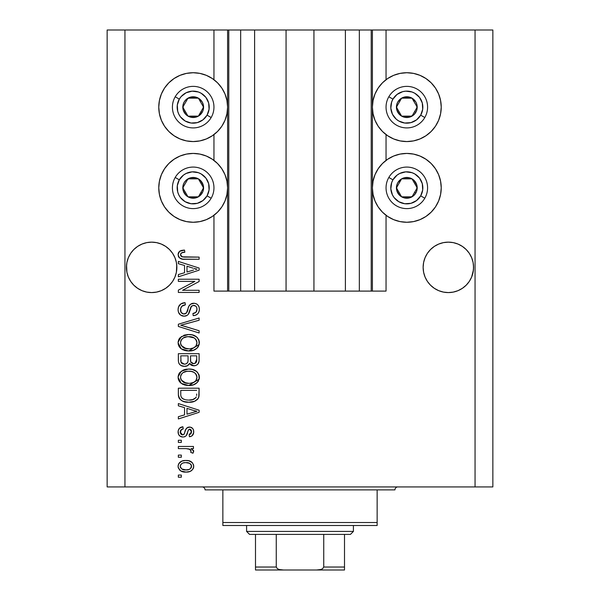 <?xml version="1.0" encoding="UTF-8"?>
<svg xmlns="http://www.w3.org/2000/svg" width="600" height="600" viewBox="0 0 600 600"><rect width="100%" height="100%" fill="white"/><g stroke="black" fill="none" stroke-linecap="round" stroke-linejoin="round"><path stroke-width="0.9" d="M228.697 291.097L213.952 291.097L213.952 215.288L213.952 291.097L227.603 291.097L227.603 30L213.952 30L213.952 79.695L213.952 30L124.942 30L124.942 486.923L475.058 486.923L475.058 30L372.397 30L372.397 291.097L371.212 291.097L371.212 30L313.942 30L313.942 291.097L286.058 291.097L286.058 30L228.788 30L228.788 291.097L227.603 291.097L227.603 30L228.788 30L228.788 291.097L240.66 291.097L240.66 30L240.66 291.097L254.603 291.097L254.603 30L254.603 291.097L286.058 291.097L286.058 30L313.942 30L313.942 291.097L345.397 291.097L345.397 30L345.397 291.097L359.34 291.097L359.34 30L359.34 291.097L371.212 291.097L228.788 291.097M213.952 160.403L213.952 134.587L213.952 160.403M228.697 30L124.942 30L124.942 486.923L107.145 486.923L107.145 30L107.145 486.923L492.855 486.923L475.058 486.923L475.058 30L492.855 30L492.855 486.923L492.855 30L386.048 30L386.048 79.695L386.048 30L371.212 30L371.212 291.097M371.303 30L372.397 30L372.397 291.097L386.048 291.097L386.048 215.288L386.048 291.097L371.303 291.097M386.048 160.403L386.048 134.587L386.048 160.403M371.212 30L228.788 30M176.745 269.835L176.865 267.36L176.385 272.28L174.945 277.013L172.62 281.377L169.485 285.195L165.66 288.33L161.303 290.663L156.57 292.095L151.65 292.582L146.73 292.095L141.998 290.663L137.64 288.33L133.815 285.195L130.68 281.377L128.347 277.013L126.915 272.28L126.547 264.892L126.427 267.36L126.915 262.44L128.347 257.715L126.915 262.44L128.347 257.715L130.68 253.35L128.347 257.715L130.68 253.35L133.815 249.532L130.68 253.35L133.815 249.532L137.64 246.39L133.815 249.532L137.64 246.39L141.998 244.065L137.64 246.39L141.998 244.065L146.73 242.625L151.65 242.145L156.57 242.625L151.65 242.145L156.57 242.625L151.65 242.145L156.57 242.625L161.303 244.065L165.66 246.39L161.303 244.065L165.66 246.39L169.485 249.532L172.62 253.35L174.945 257.715L176.385 262.44L174.945 257.715L176.385 262.44L176.865 267.36L176.745 264.892L176.385 272.28L174.945 277.013L172.62 281.377L169.485 285.195L165.66 288.33L161.303 290.663L156.57 292.095L151.65 292.582L146.73 292.095L141.998 290.663L137.64 288.33L133.815 285.195L130.68 281.377L128.347 277.013L126.915 272.28L126.427 267.36A25.223 25.223 0 0 1 151.65 242.145A25.223 25.223 0 0 1 176.865 267.36L176.73 270.03M453.3 242.632A25.223 25.223 0 0 0 453.278 242.625L458.002 244.065L462.36 246.39L458.002 244.065A25.223 25.223 0 0 0 457.972 244.05L462.36 246.39L466.185 249.532L469.32 253.35A25.223 25.223 0 0 0 469.312 253.343L471.653 257.715L473.085 262.44L471.653 257.715L473.085 262.44L473.572 267.36L473.452 264.892L473.452 269.835L471.653 277.013L469.32 281.377L466.185 285.195L462.36 288.33L458.002 290.663L453.27 292.095L448.35 292.582L443.43 292.095L438.697 290.663L434.34 288.33L430.515 285.195L427.38 281.377L425.055 277.013L423.615 272.28L423.135 267.36A25.223 25.223 0 0 1 448.35 242.145A25.223 25.223 0 0 1 473.572 267.36L473.085 272.28L471.653 277.013L469.32 281.377L466.185 285.195L462.36 288.33L458.002 290.663L453.27 292.095L448.35 292.582L443.43 292.095L438.697 290.663L434.34 288.33L430.515 285.195L427.38 281.377L425.055 277.013L423.615 272.28L423.135 267.36L423.615 262.44L425.055 257.715L423.615 262.44L425.055 257.715L427.38 253.35A25.223 25.223 0 0 0 427.373 253.358L425.055 257.715L427.38 253.35L430.515 249.532L427.38 253.35L430.515 249.532L434.34 246.39L430.515 249.532L434.34 246.39L438.697 244.065A25.223 25.223 0 0 0 438.675 244.072M443.46 242.618A25.223 25.223 0 0 0 443.43 242.625L448.35 242.145L453.27 242.625A25.223 25.223 0 0 0 453.24 242.618M423.255 264.892L423.615 262.44M438.697 244.065L443.43 242.625L438.697 244.065L434.34 246.39L438.697 244.065L443.43 242.625L448.35 242.145M458.002 244.065L453.27 242.625L458.002 244.065L462.36 246.39L466.185 249.532L469.32 253.35L471.653 257.715M165.66 246.39L169.485 249.532L172.62 253.35L174.945 257.715M387.69 78.525L393.645 75.345L400.095 73.387L406.815 72.727A34.418 34.418 0 0 1 441.232 107.145A34.418 34.418 0 0 1 406.815 141.562A34.418 34.418 0 0 1 372.397 107.145A34.418 34.418 0 0 1 406.815 72.727L413.528 73.387L419.985 75.345L425.933 78.525L431.153 82.808L435.428 88.02L438.607 93.975L440.572 100.425L441.232 107.145L440.572 113.858L438.607 120.315L435.428 126.262L431.153 131.483L425.933 135.757L419.985 138.938L413.528 140.903L406.815 141.562L400.095 140.903L393.645 138.938L387.69 135.757L382.478 131.483L378.195 126.262L375.015 120.315L373.058 113.858L372.397 107.145L373.058 100.425L375.015 93.975L378.195 88.02L382.478 82.808L387.69 78.525L391.59 76.275M406.815 222.263A34.418 34.418 0 0 1 372.397 187.845A34.418 34.418 0 0 1 406.815 153.428L413.528 154.087L419.985 156.045L425.933 159.233L431.153 163.507L435.428 168.727L438.607 174.675L440.572 181.132L441.232 187.845L440.572 194.558L438.607 201.015L435.428 206.97L431.153 212.183L425.933 216.465L419.985 219.645L413.528 221.603L406.815 222.263L400.095 221.603L393.645 219.645L387.69 216.465L382.478 212.183L378.195 206.97L375.015 201.015L373.058 194.558L372.397 187.845L373.058 181.132L375.015 174.675L378.195 168.727L382.478 163.507L387.69 159.233L393.645 156.045L400.095 154.087L406.815 153.428A34.418 34.418 0 0 1 441.232 187.845A34.418 34.418 0 0 1 406.815 222.263L402.322 221.97M174.067 78.525L180.015 75.345L186.472 73.387L193.185 72.727A34.418 34.418 0 0 1 227.603 107.145A34.418 34.418 0 0 1 193.185 141.562A34.418 34.418 0 0 1 158.767 107.145A34.418 34.418 0 0 1 193.185 72.727L199.905 73.387L206.355 75.345L212.31 78.525L217.522 82.808L221.805 88.02L224.985 93.975L226.942 100.425L227.603 107.145L226.942 113.858L224.985 120.315L221.805 126.262L217.522 131.483L212.31 135.757L206.355 138.938L199.905 140.903L193.185 141.562L186.472 140.903L180.015 138.938L174.067 135.757L168.847 131.483L164.572 126.262L161.392 120.315L159.428 113.858L158.767 107.145L159.428 100.425L161.392 93.975L164.572 88.02L168.847 82.808L174.067 78.525L177.96 76.275M193.185 222.263A34.418 34.418 0 0 1 158.767 187.845A34.418 34.418 0 0 1 193.185 153.428L199.905 154.087L206.355 156.045L212.31 159.233L217.522 163.507L221.805 168.727L224.985 174.675L226.942 181.132L227.603 187.845L226.942 194.558L224.985 201.015L221.805 206.97L217.522 212.183L212.31 216.465L206.355 219.645L199.905 221.603L193.185 222.263L186.472 221.603L180.015 219.645L174.067 216.465L168.847 212.183L164.572 206.97L161.392 201.015L159.428 194.558L158.767 187.845L159.428 181.132L161.392 174.675L164.572 168.727L168.847 163.507L174.067 159.233L180.015 156.045L186.472 154.087L193.185 153.428A34.418 34.418 0 0 1 227.603 187.845A34.418 34.418 0 0 1 193.185 222.263L188.692 221.97M466.185 285.195L462.36 288.33L458.002 290.663L462.36 288.33L466.185 285.195L469.32 281.377L471.653 277.013L473.085 272.28L471.653 277.013M169.485 285.195L165.66 288.33L161.303 290.663L165.66 288.33L169.485 285.195L172.62 281.377L174.945 277.013L176.385 272.28L174.945 277.013M178.35 281.385L194.888 281.385L178.35 281.385L178.35 279.233L199.118 279.233L199.118 281.528L182.565 290.288L199.118 290.288L199.118 292.447L178.35 292.447L178.35 290.138L194.888 281.385L178.35 290.138L178.35 292.447L199.118 292.447L199.118 290.288L182.565 290.288L199.118 281.528L199.118 279.233L178.35 279.233L178.35 281.385L178.35 279.233L199.118 279.233L199.118 281.528M184.132 316.185L180.593 315.105L178.425 312.12L178.08 309.645L178.523 306.915L180.877 303.892L185.093 302.7L185.363 304.853L181.845 306.278L180.585 308.858L181.132 312.435L183.683 314.01L186.42 312.975L188.887 306.255L190.605 304.163L194.288 303.263L196.59 303.93L197.888 304.965L199.058 306.96L199.388 309.263L199.013 311.73L197.73 313.853L195.638 315.195L193.185 315.645L192.915 313.485L195.907 312.337L196.965 309.337L196.567 307.207L195.683 306.067L193.087 305.43L191.017 306.803L188.288 314.325L187.125 315.375L184.132 316.185C186.458 316.155 188.108 315.09 189.09 312.983L191.542 306.075L193.65 305.392C195.9 305.678 197.002 306.99 196.965 309.337C196.868 311.91 195.517 313.29 192.915 313.485L193.185 315.645C197.13 315.337 199.2 313.215 199.388 309.263C199.252 305.558 197.355 303.548 193.702 303.24C190.447 303.593 188.542 305.46 187.995 308.835C187.792 311.655 186.48 313.38 184.065 314.025C181.672 313.725 180.488 312.322 180.51 309.825C180.705 306.788 182.317 305.13 185.363 304.853L185.093 302.7C180.69 302.955 178.358 305.272 178.08 309.645C178.192 313.62 180.21 315.803 184.132 316.185M184.058 326.13L199.118 330.75L199.118 332.993L178.35 326.452L178.35 324.218L199.118 318.007L199.118 320.228L180.78 325.222L199.118 330.75L199.118 332.993L199.118 330.75L180.78 325.222L199.118 320.228L199.118 318.007L178.35 324.218L178.35 326.452L178.35 324.218L199.118 318.007L199.118 320.228L182.655 324.757M178.08 342.75L178.92 339.27L179.977 337.815L184.733 335.01L188.46 334.522L192.278 334.905L196.583 336.907L198.87 339.952L199.163 344.632L197.16 348.082L193.358 350.31L187.733 350.955L182.955 349.86L180.562 348.3L178.898 346.207L178.08 342.75L181.252 348.862L188.715 350.978C194.752 351.135 198.315 348.397 199.388 342.765C198.285 337.02 194.64 334.275 188.46 334.522L181.343 336.63L178.095 342.3M178.08 377.28L178.92 373.8L179.977 372.337L184.733 369.54L188.46 369.053L192.278 369.428L196.583 371.438L198.87 374.475L199.163 379.155L197.16 382.605L193.358 384.832L187.733 385.478L182.955 384.39L180.562 382.822L178.898 380.73L178.08 377.28L181.252 383.392L188.715 385.507C194.752 385.658 198.315 382.92 199.388 377.288C198.285 371.55 194.64 368.798 188.46 369.053L181.343 371.153L178.095 376.822M178.35 405.825L184.553 407.632L178.35 405.825L178.35 403.575L199.118 410.213L199.118 412.312L178.35 418.95L178.35 416.707L184.553 414.893L184.553 407.632L184.553 414.893L178.35 416.707L178.35 418.95L199.118 412.312L199.118 410.213L178.35 403.575L178.35 405.825L178.35 403.575L199.118 410.213L199.118 412.312L178.35 418.95L178.35 416.707M181.32 477.21L178.35 477.21L178.35 475.058L181.32 475.058L181.32 477.21L181.32 475.058L178.35 475.058L178.35 477.21L178.35 475.058L181.32 475.058L181.32 477.21L178.35 477.21L181.32 477.21M209.415 76.793L212.31 78.525M186.06 472.088L180.697 470.91L178.245 467.662L178.118 465.607L178.755 463.673L181.868 461.115L185.22 460.5L188.625 460.74L192.233 462.57L193.567 464.933L193.567 467.625L192.263 469.95L190.035 471.435L186.06 472.088C190.403 472.268 192.96 470.332 193.725 466.29C192.938 462.188 190.335 460.252 185.903 460.493C181.493 460.268 178.882 462.202 178.08 466.29C178.898 470.438 181.56 472.373 186.06 472.088L186.053 472.088M181.32 457.252L178.35 457.252L178.35 455.092L181.32 455.092L181.32 457.252L181.32 455.092L178.35 455.092L178.35 457.252L178.35 455.092L181.32 455.092L181.32 457.252L178.35 457.252L181.32 457.252M189.915 449.257L186.18 448.62L178.35 448.62L178.35 446.46L193.455 446.46L193.455 448.62L191.047 448.62L193.665 450.683L192.915 453.21L190.762 452.4L190.995 450.585L190.222 449.445L186.18 448.62L189.27 449.002L191.032 450.938L190.762 452.4L192.915 453.21L193.725 451.17L191.047 448.62L193.455 448.62L193.455 446.46L178.35 446.46L178.35 448.62L178.35 446.46L193.455 446.46L193.455 448.62M181.32 442.418L178.35 442.418L178.35 440.257L181.32 440.257L181.32 442.418L181.32 440.257L178.35 440.257L178.35 442.418L178.35 440.257L181.32 440.257L181.32 442.418L178.35 442.418L181.32 442.418M182.955 437.025L180 436.155L178.545 434.347L178.148 430.935L179.392 428.317L182.94 426.772L183.21 428.933L181.028 429.855L180.24 432.067L180.99 434.228L182.58 434.865L184.042 434.265L185.73 429.615L187.328 427.612L190.32 427.125L192.645 428.445L193.493 430.035L193.673 432.743L191.977 435.877L189.413 436.755L189.142 434.595L190.95 433.785L191.565 431.91L190.942 429.743L189.352 429.24L188.363 430.065L186.248 435.697L184.755 436.74L182.955 437.025C185.685 436.785 187.238 435.21 187.605 432.3L188.468 429.885L189.72 429.202L191.565 431.91L189.142 434.595L189.413 436.755C192.24 436.35 193.673 434.715 193.725 431.827C193.688 428.925 192.248 427.327 189.42 427.043C186.697 427.567 185.153 429.338 184.785 432.338L183.953 434.37L182.58 434.865L180.24 432.067C180.33 430.192 181.32 429.143 183.21 428.933L182.94 426.772C179.858 427.162 178.238 428.88 178.08 431.918C178.192 435.09 179.82 436.785 182.955 437.025M178.35 394.327C179.197 399.967 182.7 402.6 188.85 402.225L183.683 401.505L181.238 400.357L179.528 398.775L178.387 395.257L178.35 388.2L199.118 388.2L199.05 395.722L198.09 398.67L194.61 401.272L188.85 402.225C193.267 402.562 196.567 400.942 198.735 397.357L199.118 388.2L178.35 388.2L178.35 394.327L178.35 388.2L199.118 388.2M178.35 360.067C178.387 364.087 180.42 366.18 184.447 366.353L180.847 365.452L179.085 363.712L178.41 361.32L178.35 353.678L199.118 353.678L199.065 361.207L197.835 364.185L196.035 365.407L193.252 365.782L190.86 364.897L189.547 363.495L187.462 365.715L184.447 366.353C186.773 366.442 188.468 365.49 189.547 363.495L193.897 365.812C197.362 365.505 199.103 363.608 199.118 360.112L199.118 353.678L178.35 353.678L178.35 360.067L178.35 353.678L199.118 353.678L199.11 360.66M178.35 263.678L184.553 265.485L178.35 263.678L178.35 261.428L199.118 268.065L199.118 270.165L178.35 276.803L178.35 274.56L184.553 272.745L184.553 265.485L184.553 272.745L178.35 274.56L178.35 276.803L199.118 270.165L199.118 268.065L178.35 261.428L178.35 263.678L178.35 261.428L199.118 268.065L199.118 270.165L178.35 276.803L178.35 274.56M178.08 254.58L178.41 252.765L179.55 251.333L181.95 250.335L184.553 250.103L184.822 252.255L182.093 252.645L180.75 253.68L180.615 255.382L181.44 256.515L184.155 257.1L199.118 257.115L199.118 259.267L182.64 259.125L179.37 257.812L178.08 254.58C178.785 258.127 181.095 259.688 185.025 259.267L199.118 259.267L199.118 257.115L182.078 256.83L180.51 254.678C181.14 252.795 182.58 251.993 184.822 252.255L184.553 250.103L179.55 251.333L178.08 254.58L178.635 256.875M124.942 30L107.145 30L124.942 30M164.572 206.97L161.392 201.015M159.428 194.558L158.767 187.845L159.428 181.132M159.428 113.858L158.767 107.145L159.428 100.425M440.572 181.132L441.232 187.845L440.572 194.558M438.607 201.015L435.428 206.97M419.985 75.345L425.933 78.525M438.607 93.975L440.572 100.425L441.232 107.145L440.572 113.858M178.47 464.25L179.587 462.585M179.595 462.57L180.653 461.715M183.218 460.732L184.545 460.545M185.903 460.493L186.593 460.507M189.683 461.018L190.358 461.272M191.167 461.707L192.233 462.57M193.447 464.528L193.688 465.607M193.688 466.957L193.575 467.61M193.56 467.647L193.343 468.315M193.065 468.885L191.22 470.827M190.672 471.15L190.028 471.442M188.363 471.9L187.41 472.028M185.363 472.072L183.278 471.847M181.98 471.502L181.403 471.278M180.712 470.918L179.602 470.048M178.395 468.165L178.245 467.67M178.238 467.632L178.125 467.018M190.035 471.435L190.65 471.158M186.833 462.675L185.91 462.645C188.91 462.39 190.792 463.59 191.565 466.237C190.845 468.952 188.955 470.183 185.91 469.928L188.993 469.485M181.785 468.967L185.91 469.928C182.917 470.183 181.028 468.99 180.24 466.342L181.485 468.75M183.495 462.893L184.965 462.683M191.062 464.595L191.37 465.18M190.53 468.562L191.535 465.772L189.885 463.507M190.335 463.83L189.188 463.162M189.547 463.327L185.91 462.645C182.858 462.39 180.968 463.62 180.24 466.342L180.278 466.808M188.715 469.582L190.267 468.787M190.365 468.705L191.257 467.603M183.278 462.945L182.895 463.065M181.44 463.868L180.27 465.87M193.237 452.752L192.915 453.21L190.762 452.4L190.95 451.702M190.965 451.643L191.032 450.938M178.35 448.62L186.18 448.62M179.392 428.317L179.993 427.815M181.035 427.268L180.51 427.507M181.058 427.252L181.965 426.967M182.94 426.772L183.21 428.933M183.203 428.933L182.025 429.217M181.493 429.48L180.278 432.653M180.413 433.283L180.315 432.9M181.898 434.775L182.955 434.842M181.072 434.31L182.58 434.865L184.11 434.145M184.245 433.882L184.44 433.388M185.062 431.452L185.303 430.732M186.172 428.752L186.885 427.935M187.335 427.612L189.42 427.043M187.86 427.335L188.602 427.118M190.32 427.125L189.87 427.065M191.19 427.373L191.985 427.83M193.485 433.62L193.147 434.467M192.638 435.248L191.993 435.87M191.167 436.32L190.312 436.59M189.413 436.755L189.142 434.595L190.11 434.362M190.958 433.785L191.498 430.987M191.4 430.575L190.605 429.457M190.178 429.263L189.472 429.225M189.72 429.202L188.325 430.155M188.28 430.26L187.928 431.243M187.845 431.498L188.34 430.125M187.335 433.178L187.065 433.98M187.035 434.055L186.855 434.535M186.697 434.903L186.502 435.315M184.972 436.65L184.5 436.822M181.965 436.95L181.477 436.838M179.993 436.147L180.458 436.44M179.355 435.577L178.882 434.978M178.755 434.775L178.545 434.347M178.358 433.86L178.17 433.05M187.605 432.3L188.04 430.897M193.14 434.482L193.478 433.635M193.71 432.285L193.725 431.827M187.328 427.612L186.09 428.888M180.278 432.683L180.24 432.067M180.285 431.467L180.413 430.882M193.605 412.17L196.958 411.263L193.028 410.295L196.958 411.263L195.728 411.57M186.983 408.345L193.028 410.295L186.983 408.345L186.983 414.18L186.983 408.345M196.958 411.263L186.983 414.18L196.958 411.263M199.035 395.903L198.938 396.555M198.075 398.692L197.123 399.757M195.907 400.635L194.625 401.265M194.58 401.28L192.728 401.85M191.752 402.03L190.358 402.18M187.755 402.202L187.028 402.158M186.24 402.067L182.587 401.085M183.69 401.505L182.985 401.25M179.528 398.775L179.22 398.295M179.062 397.98L178.74 397.17M178.725 397.103L178.5 396.18M178.477 396.053L178.387 395.28M199.11 394.77L199.118 394.058M196.62 395.498L196.695 394.005M195.712 397.838L196.282 396.945C194.483 399.322 192.015 400.365 188.88 400.072L193.065 399.518L195.712 397.838L192.548 399.668M185.67 399.78L186.465 399.915M183.435 399.082L183.803 399.248C181.605 398.265 180.593 396.54 180.78 394.065L180.78 390.36L196.695 390.36L180.78 390.36L180.78 394.065M180.892 395.678L181.178 396.803M181.358 397.222L182.722 398.692M181.972 398.077L182.407 398.467M182.505 398.543L185.032 399.638M182.752 370.305L184.703 369.548M186.57 369.165L184.733 369.54M190.433 369.142L192.248 369.42M195.892 370.913L196.583 371.438M197.257 372.053L197.76 372.615M198.87 374.475L199.163 375.39M199.163 375.397L199.335 376.305M199.388 377.288L199.373 377.767M199.335 378.233L199.163 379.155L188.708 385.507M186.757 385.403L184.35 384.915M182.97 384.397L182.438 384.135M181.26 383.392L180.555 382.815M179.903 382.17L178.282 379.087M178.267 379.013L178.148 378.337M178.148 376.23L178.905 373.822M178.935 373.77L179.955 372.36M190.597 385.41L191.528 385.283M194.243 384.502L196.507 383.175M197.835 381.84L198.458 380.903M195.99 380.392L196.965 377.31L195.81 373.868L194.145 372.42L191.37 371.445L188.43 371.212C193.222 370.875 196.065 372.907 196.965 377.31C196.822 379.71 195.66 381.42 193.47 382.447L195.495 381.007M195.472 381.038L193.47 382.447L189.983 383.295M181.238 380.017L183.96 382.455L188.775 383.347C184.132 383.58 181.38 381.555 180.51 377.257L181.238 380.017L185.985 383.1M185.115 382.882L184.275 382.59M183.938 372.097L187.035 371.272L183.105 372.577L182.047 373.485L180.9 375.218L180.51 377.257C181.32 373.087 183.96 371.07 188.43 371.212L186.18 371.392M196.905 378.135L196.92 376.567M180.683 378.683L180.907 379.358M182.047 373.478L181.695 373.882M181.208 374.595L180.9 375.202M199.065 361.23L198.998 361.725M198.712 362.805L198.502 363.263M198.472 363.315L197.85 364.17M197.798 364.222L196.058 365.392M196.028 365.407L194.445 365.79M192.6 365.67L191.46 365.257M191.385 365.22L190.905 364.928M189.922 364.02L189.547 363.495M189.172 364.207L187.605 365.64M186.593 366.06L186.015 366.21M183.188 366.263L181.995 365.978M181.792 365.91L180.863 365.468M180.825 365.445L179.093 363.735M179.085 363.712L178.875 363.278M178.41 361.32L178.365 360.712M183.825 366.33L184.447 366.353M190.86 364.897L191.407 365.235M188.062 359.812L188.055 360.225L188.062 359.812C188.243 362.505 187.035 363.968 184.433 364.192C187.035 363.968 188.243 362.505 188.062 359.812L188.062 355.837L188.062 359.812M188.002 361.043L188.055 360.225M182.153 363.615L184.433 364.192L181.042 362.205L181.312 362.752M196.627 360.907L196.695 359.362C197.025 361.942 195.975 363.375 193.56 363.66L195.728 362.978L196.583 361.298M191.1 362.595L193.56 363.66L190.688 361.77L190.493 355.837L196.695 355.837L196.695 359.362L196.695 355.837L190.493 355.837L190.688 361.77L192.487 363.532M195 363.405L196.695 359.362M180.78 355.837L188.062 355.837L180.78 355.837L181.042 362.205L180.78 355.837M181.148 362.445L182.392 363.757L184.845 364.178L186.757 363.517L187.868 361.845M180.863 361.447L181.042 362.205M190.493 359.647L190.523 360.712M190.688 361.77L190.86 362.197M192.638 363.57L193.095 363.638M193.56 363.66L194.325 363.593M183.817 335.31L184.703 335.025M187.523 334.553L188.46 334.522M190.433 334.612L192.248 334.897M195.892 336.39L196.583 336.907M197.257 337.53L197.655 337.965M198.442 339.075L198.87 339.952M199.163 340.868L199.335 341.775M199.388 342.765L199.373 343.237M199.208 344.46L188.715 350.978M186.757 350.873L184.35 350.385M182.933 349.853L182.43 349.605M179.903 347.64L178.282 344.565M178.267 344.49L178.148 343.808M178.148 341.7L178.905 339.293M178.935 339.24L179.985 337.808M184.733 335.01L183.833 335.303M194.243 349.98L195.9 349.087M197.67 347.528L198.458 346.373M195.99 345.87L196.965 342.78L195.81 339.345L194.145 337.89L188.43 336.683C193.222 336.353 196.065 338.385 196.965 342.78C196.822 345.18 195.66 346.897 193.47 347.918L195.495 346.485L193.47 347.918L189.983 348.772M181.238 345.487L183.96 347.925L188.775 348.817C184.132 349.058 181.38 347.032 180.51 342.735L181.238 345.487L185.985 348.57M185.115 348.36L184.275 348.067M183.135 338.032L181.208 340.065L180.51 342.735C181.32 338.565 183.96 336.548 188.43 336.683L186.18 336.862M183.105 338.055L187.035 336.75L183.938 337.575M196.23 339.96L195.81 339.345M180.683 344.16L180.907 344.827M182.047 338.955L181.695 339.353M181.208 340.065L180.683 341.34M178.35 326.452L199.118 332.993L178.35 326.452M178.11 308.947L178.08 309.645M178.185 308.257L178.515 306.915M180.015 304.597L180.855 303.907M182.363 303.157L183.03 302.962M182.4 303.142L183.015 302.962M183.675 302.827L184.403 302.737M185.093 302.7L185.363 304.853L184.882 304.913M183.465 305.243L182.595 305.663M182.565 305.678L181.83 306.293M180.585 308.865L180.555 310.597M180.578 310.785L180.69 311.37M183.683 314.01L184.065 314.025M184.95 313.92L185.76 313.575M186.278 313.14L187.5 310.553M188.887 306.255L189.135 305.782M189.72 304.957L191.565 303.638M191.933 303.502L192.615 303.33M195.983 303.645L197.197 304.335M196.59 303.938L197.138 304.29M198.585 305.903L198.975 306.72M199.072 307.02L199.373 308.678M199.305 310.522L198.413 312.983M196.755 314.64L195.78 315.142M195.045 315.382L194.475 315.51M193.185 315.645L192.915 313.485M194.048 313.312L194.528 313.17M194.692 313.11L195.9 312.337M196.478 311.558L196.965 309.337L196.627 307.35M195.067 305.685L194.265 305.445M194.01 305.415L193.087 305.43M193.65 305.392L191.542 306.075L190.83 307.215M190.815 307.26L190.485 308.183M190.29 308.873L190.665 307.635M189.983 310.103L189.69 311.19M189.413 312.105L189.27 312.532M188.572 313.935L188.288 314.325M188.235 314.385L187.762 314.88M187.725 314.91L187.148 315.36M182.887 316.072L183.502 316.155M182.865 316.065L181.695 315.712M179.625 314.265L178.725 312.892M178.102 310.275L178.163 310.89M179.288 305.438L178.852 306.15M185.685 315.998L186.15 315.855M189.69 311.197L190.163 309.375M193.702 303.24L193.155 303.263M187.222 311.392L186.892 312.225M199.118 290.288L199.118 292.447L178.35 292.447L178.35 290.138M193.995 268.44L196.958 269.115L195.728 269.423M193.605 270.022L186.983 272.032L186.983 266.197L193.028 268.147L186.983 266.197L186.983 272.032L192.69 270.293M179.82 251.153L180.69 250.71M181.335 250.485L181.965 250.335M184.553 250.103L184.822 252.255L184.132 252.292M183.45 252.36L181.267 253.072M180.517 254.505L180.547 255.097M180.938 256.013L183.053 257.025M184.155 257.1L184.86 257.115M199.118 257.115L199.118 259.267L185.025 259.267M181.29 258.84L180.375 258.495M179.363 257.798L178.98 257.385M178.627 256.868L178.35 256.26M183.9 250.118L183.248 250.155M183.142 469.59L186.382 469.92M189.593 469.23L190.373 468.697M191.43 467.168L191.535 465.772M180.795 464.565L180.375 465.412M180.39 467.265L180.578 467.685M186.945 399.967L188.235 400.058M188.88 400.072L189.938 400.043M193.065 399.518L194.04 399.105M194.407 398.903L194.94 398.55M196.785 375.84L196.553 375.142M196.23 374.475L195.81 373.868M189.907 371.257L187.035 371.272M180.9 375.218L180.683 375.877M180.51 377.257L180.555 377.978M187.343 383.288L189.382 383.332M180.78 360.112L180.825 361.17M181.575 363.105L181.95 363.472M196.905 343.597L196.92 342.045M196.785 341.317L196.553 340.62M189.907 336.735L187.035 336.75M180.51 342.735L180.555 343.455M187.343 348.765L189.382 348.81M195.667 269.438L196.958 269.115L194.978 268.702M156.57 242.625L161.303 244.065L156.57 242.625M146.73 242.625L141.998 244.065L146.73 242.625L151.65 242.145M473.452 269.835L473.572 267.36A25.223 25.223 0 0 1 448.35 292.582A25.223 25.223 0 0 1 423.135 267.36L423.255 269.835M473.085 262.44L473.452 264.892M176.385 262.44L176.745 264.892M126.547 264.892L126.915 262.44M141.998 290.663L137.64 288.33L141.998 290.663A25.223 25.223 0 0 1 126.915 272.28L128.347 277.013M176.865 267.36A25.223 25.223 0 0 1 151.65 292.582A25.223 25.223 0 0 1 126.427 267.36L126.547 269.835M434.34 288.33L438.697 290.663L434.34 288.33M425.055 277.013L423.623 272.295M462.36 288.33L458.002 290.663M473.085 272.28L473.085 272.295A25.223 25.223 0 0 1 443.43 292.095M423.615 272.28A25.223 25.223 0 0 0 438.697 290.663M165.66 288.33L161.303 290.663M176.385 272.28L176.385 272.295A25.223 25.223 0 0 1 146.73 292.095M202.275 109.387L203.572 107.145A10.387 10.387 0 0 1 202.178 112.335L200.978 111.637L202.275 109.387L200.978 111.637L202.178 112.335L203.22 109.83L203.22 104.453L202.178 101.948L198.382 98.153L195.877 97.11L190.5 97.11L185.843 99.802L184.192 101.948L183.157 104.453L183.157 109.83L185.843 114.488L187.995 116.137L190.5 117.172L195.877 117.172L198.382 116.137L202.178 112.335A10.387 10.387 0 0 1 182.805 107.145A10.387 10.387 0 0 1 198.382 98.153L187.995 98.153L186.712 100.373L182.805 107.145L187.995 116.137L198.382 116.137L200.978 111.637L198.382 116.137L187.995 116.137L182.805 107.145L186.712 100.373L187.995 98.153L198.382 98.153A10.387 10.387 0 0 1 203.572 107.145L198.382 98.153L203.572 107.145L202.275 109.387M179.31 99.135A16.02 16.02 0 0 1 201.195 93.27A16.02 16.02 0 0 1 207.06 115.155L211.17 117.525A20.768 20.768 0 0 0 203.572 89.153A20.768 20.768 0 0 0 175.2 96.757L179.31 99.135L181.14 96.578L186.097 92.775L192.142 91.155L198.337 91.972L201.195 93.27L205.897 97.387L208.665 102.998L209.07 109.238L207.06 115.155L202.942 119.858L197.333 122.618L191.093 123.03L185.175 121.02L180.472 116.895L178.815 114.233L177.712 111.292L177.3 105.052L179.31 99.135L175.2 96.757A20.768 20.768 0 0 1 203.572 89.153A20.768 20.768 0 0 1 211.17 117.525A20.768 20.768 0 0 1 182.805 125.13A20.768 20.768 0 0 1 175.2 96.757A20.768 20.768 0 0 0 182.805 125.13A20.768 20.768 0 0 0 211.17 117.525L207.06 115.155A16.02 16.02 0 0 1 185.175 121.02A16.02 16.02 0 0 1 179.31 99.135M415.897 109.387L417.195 107.145A10.387 10.387 0 0 1 415.808 112.335L414.6 111.637L415.897 109.387L414.6 111.637L415.808 112.335L416.842 109.83L416.842 104.453L415.808 101.948L412.005 98.153L409.5 97.11L404.123 97.11L401.618 98.153L397.822 101.948L396.78 104.453L396.78 109.83L399.472 114.488L401.618 116.137L404.123 117.172L409.5 117.172L414.158 114.488L415.808 112.335A10.387 10.387 0 0 1 396.428 107.145A10.387 10.387 0 0 1 412.005 98.153L401.618 98.153L396.428 107.145L401.618 116.137L412.005 116.137L414.6 111.637L412.005 116.137L401.618 116.137L396.428 107.145L401.618 98.153L412.005 98.153A10.387 10.387 0 0 1 417.195 107.145L412.005 98.153L417.195 107.145L415.897 109.387M392.94 99.135A16.02 16.02 0 0 1 414.825 93.27A16.02 16.02 0 0 1 420.69 115.155L424.8 117.525A20.768 20.768 0 0 0 417.195 89.153A20.768 20.768 0 0 0 388.83 96.757L392.94 99.135L397.058 94.433L402.668 91.665L405.765 91.155L411.96 91.972L414.825 93.27L419.528 97.387L422.287 102.998L422.7 109.238L420.69 115.155L416.565 119.858L410.963 122.618L404.722 123.03L398.805 121.02L396.248 119.19L392.445 114.233L390.825 108.188L391.643 101.993L392.94 99.135L388.83 96.757A20.768 20.768 0 0 1 417.195 89.153A20.768 20.768 0 0 1 424.8 117.525A20.768 20.768 0 0 1 396.428 125.13A20.768 20.768 0 0 1 388.83 96.757A20.768 20.768 0 0 0 396.428 125.13A20.768 20.768 0 0 0 424.8 117.525L420.69 115.155A16.02 16.02 0 0 1 398.805 121.02A16.02 16.02 0 0 1 392.94 99.135M415.897 190.095L417.195 187.845A10.387 10.387 0 0 1 415.808 193.035L414.6 192.345L415.897 190.095L414.6 192.345L415.808 193.035L416.842 190.538L416.842 185.16L414.158 180.502L412.005 178.852L409.5 177.817L404.123 177.817L401.618 178.852L397.822 182.655L396.78 185.16L396.78 190.538L399.472 195.188L401.618 196.837L404.123 197.88L409.5 197.88L414.158 195.188L415.808 193.035A10.387 10.387 0 0 1 396.428 187.845A10.387 10.387 0 0 1 412.005 178.852L401.618 178.852L396.428 187.845L401.618 196.837L412.005 196.837L414.6 192.345L412.005 196.837L401.618 196.837L396.428 187.845L401.618 178.852L412.005 178.852A10.387 10.387 0 0 1 417.195 187.845L412.005 178.852L417.195 187.845L415.897 190.095M392.94 179.835A16.02 16.02 0 0 1 414.825 173.97A16.02 16.02 0 0 1 420.69 195.855L424.8 198.233A20.768 20.768 0 0 0 417.195 169.86A20.768 20.768 0 0 0 388.83 177.465L392.94 179.835L397.058 175.132L399.728 173.475L405.765 171.855L411.96 172.672L414.825 173.97L419.528 178.095L422.287 183.697L422.7 189.938L420.69 195.855L416.565 200.558L410.963 203.325L404.722 203.73L398.805 201.72L394.103 197.603L392.445 194.933L390.825 188.895L391.643 182.692L392.94 179.835L388.83 177.465A20.768 20.768 0 0 1 417.195 169.86A20.768 20.768 0 0 1 424.8 198.233A20.768 20.768 0 0 1 396.428 205.83A20.768 20.768 0 0 1 388.83 177.465A20.768 20.768 0 0 0 396.428 205.83A20.768 20.768 0 0 0 424.8 198.233L420.69 195.855A16.02 16.02 0 0 1 398.805 201.72A16.02 16.02 0 0 1 392.94 179.835M202.275 190.095L203.572 187.845A10.387 10.387 0 0 1 202.178 193.035L200.978 192.345L202.275 190.095L200.978 192.345L202.178 193.035L203.22 190.538L203.22 185.16L200.528 180.502L198.382 178.852L195.877 177.817L190.5 177.817L185.843 180.502L184.192 182.655L183.157 185.16L183.157 190.538L185.843 195.188L187.995 196.837L190.5 197.88L195.877 197.88L198.382 196.837L202.178 193.035A10.387 10.387 0 0 1 182.805 187.845A10.387 10.387 0 0 1 198.382 178.852L187.995 178.852L186.712 181.072L182.805 187.845L187.995 196.837L198.382 196.837L200.978 192.345L198.382 196.837L187.995 196.837L182.805 187.845L186.712 181.072L187.995 178.852L198.382 178.852A10.387 10.387 0 0 1 203.572 187.845L198.382 178.852L203.572 187.845L202.275 190.095M179.31 179.835A16.02 16.02 0 0 1 201.195 173.97A16.02 16.02 0 0 1 207.06 195.855L211.17 198.233A20.768 20.768 0 0 0 203.572 169.86A20.768 20.768 0 0 0 175.2 177.465L179.31 179.835L183.435 175.132L186.097 173.475L192.142 171.855L198.337 172.672L201.195 173.97L205.897 178.095L208.665 183.697L209.07 189.938L207.06 195.855L202.942 200.558L197.333 203.325L191.093 203.73L185.175 201.72L180.472 197.603L178.815 194.933L177.712 191.993L177.3 185.752L179.31 179.835L175.2 177.465A20.768 20.768 0 0 1 203.572 169.86A20.768 20.768 0 0 1 211.17 198.233A20.768 20.768 0 0 1 182.805 205.83A20.768 20.768 0 0 1 175.2 177.465A20.768 20.768 0 0 0 182.805 205.83A20.768 20.768 0 0 0 211.17 198.233L207.06 195.855A16.02 16.02 0 0 1 185.175 201.72A16.02 16.02 0 0 1 179.31 179.835M202.087 486.923A2.97 2.97 0 0 1 205.058 489.893A2.97 2.97 0 0 0 202.087 486.923M394.942 489.893A2.97 2.97 0 0 1 397.912 486.923A2.97 2.97 0 0 0 394.942 489.893L222.855 489.893L222.855 522.525L377.145 522.525L377.145 489.893L205.058 489.893L222.855 489.893L222.855 525.495L377.145 525.495L222.855 525.495L222.855 522.525L377.145 522.525L377.145 489.893L394.942 489.893M377.145 525.495L377.145 522.525L377.145 525.495M344.505 569.528L344.505 567.03L323.737 567.03L323.737 534.398L350.438 534.398L353.407 531.428L246.593 531.428L249.562 534.398L323.737 534.398L249.562 534.398L246.593 531.428L353.407 531.428L353.407 525.495L353.407 531.428L350.438 534.398L323.737 534.398L323.737 567.03L322.597 568.717L320.678 569.528L316.522 570L283.478 570L279.33 569.535L277.403 568.717L276.263 567.03L276.263 534.398L276.263 567.03L255.495 567.03L255.495 570L283.478 570L255.495 570M246.593 525.495L246.593 531.428L246.593 525.495M255.495 569.535L255.495 534.398L255.495 567.03L276.263 567.03L277.403 568.717L279.33 569.535L283.478 570L344.505 570L316.522 570L320.678 569.528L322.597 568.717L323.737 567.03L344.505 567.03L344.505 534.398L344.505 568.77M344.505 569.903L344.505 567.03M255.495 568.013L255.495 569.903"/></g></svg>
